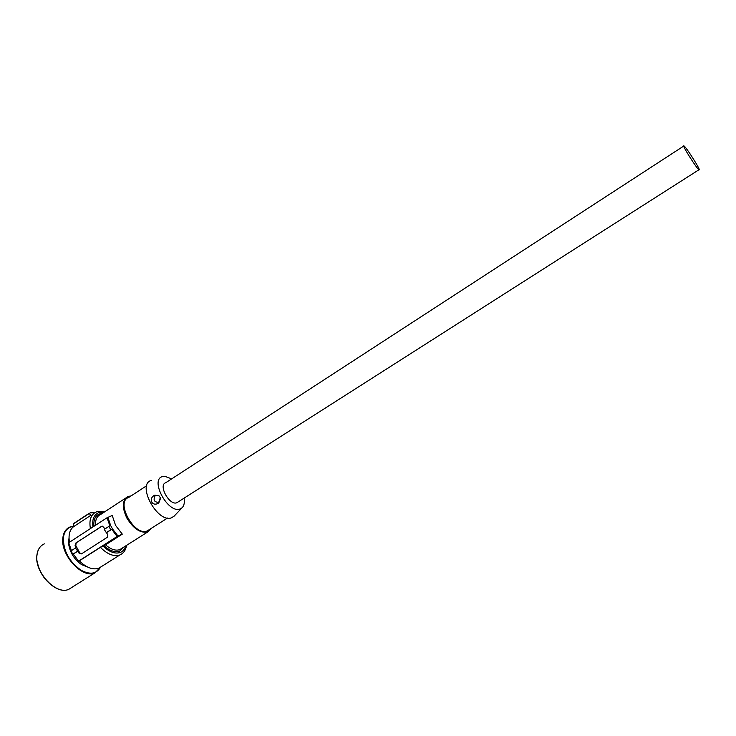 <?xml version="1.0" encoding="UTF-8"?>
<svg xmlns="http://www.w3.org/2000/svg" width="736" height="736" viewBox="0 0 736 736"><rect width="100%" height="100%" fill="white"/><g stroke="black" fill="none" stroke-linecap="round" stroke-linejoin="round"><path stroke-width="1.1" d="M178.14 501.934L176.888 502.734C169.556 506 157.909 484.95 165.775 482.706L683.735 146.05M683.983 145.93L683.946 145.912C681.242 144.109 697.084 169.216 698.988 169.74L698.988 169.74C701.583 171.368 686.108 146.832 683.983 145.93M171.672 478.878L164.652 476.247L162.546 476.542C149.39 479.66 168.323 514.344 180.265 508.889L182.123 507.73C184.129 505.678 184.782 502.486 184.083 498.143M174.404 515.835L171.792 517.666C157.835 524.152 136.031 484.058 151.432 480.396M154.873 495.135L159.123 495.926L160.301 497.692L158.47 503.176C151.864 507.095 148.037 498.143 154.873 495.135M149.353 529.598L147.209 530.941C134.366 536.792 115.037 501.52 128.772 497.426L146.74 485.677M131.036 495.944L128.202 496.432C122.204 499.919 121.762 507.15 126.886 518.116C133.51 528.779 140.466 533.388 147.743 531.953L151.717 528.08M122.213 548.108L119.812 549.636C115.561 551.016 110.796 549.424 105.542 544.852L122.296 534.134L115.589 525.412L112.231 515.494L107.024 517.767L68.752 542.699L71.447 550.62M69.469 542.239C68.301 535.127 69.598 529.984 73.37 526.81L73.6 523.554L87.952 514.105L73.609 523.554M98.983 568.155L98.808 568.22C92.81 570.124 86.314 567.668 79.332 560.85L78.586 561.145L73.287 554.07L72.827 554.245L71.042 550.887L75.532 547.98L79.019 553.132L81.475 553.877L107.539 537.133L107.76 534.64L104.227 529.414L108.9 526.387L110.74 529.8L112.452 528.88L110.612 525.467L108.9 526.387M73.407 523.922L89.323 513.443L90.997 515.209L73.37 526.81M90.703 515.421L89.323 513.443M89.019 513.397L87.952 514.105M91.798 512.449L94.447 512.918L90.362 512.836M90.583 512.817L89.341 513.314M122.296 534.134L117.116 536.489L78.586 561.145M117.999 536.02L112.452 528.88M112.599 528.816L106.499 532.652M105.542 544.852L100.4 547.372L79.332 560.85M77.777 551.172L73.287 554.07M72.827 554.245L77.326 551.347M102.194 526.065L75.725 543.113L75.072 545.735L75.983 547.805L75.532 547.98M76.194 542.938L75.771 545.468L79.718 552.865L81.466 553.877M75.725 543.113L101.706 526.249L103.73 527.16L104.622 529.156M106.058 532.818L110.74 529.8M87.529 567.005L81.852 564.742C77.777 562.175 74.428 558.495 71.806 553.702C68.899 548.016 67.97 542.874 69.028 538.264M158.902 495.724L155.287 495.42C152.913 500.057 154.164 502.357 159.05 502.311L160.503 498.465M95.487 525.283C95.238 519.699 96.95 516.102 100.62 514.492L125.819 497.996M96.729 511.778L96.25 511.962C90.933 514.427 88.982 519.975 90.39 528.604M103.997 512.284L98.891 512.587C93.987 514.547 92 519.34 92.92 526.958M93.914 526.314C93.389 519.745 95.284 515.614 99.608 513.912L102.203 513.461M110.621 525.467L107.907 517.307M111.743 529.276L117.116 536.489M75.072 545.735L75.771 545.468M79.718 552.865L79.019 553.132M107.024 517.767L109.885 525.817M123.841 547.087L119.637 551.108C114.954 552.681 109.738 550.859 103.969 545.661M102.966 546.038C109.333 552.046 115.129 554.18 120.354 552.442C123.004 551.328 124.77 549.157 125.654 545.937M100.4 547.372C107.401 554.3 113.85 556.848 119.747 555.018L122.02 553.748M100.538 567.171C96.536 574.043 89.958 575.009 80.794 570.06C68.936 561.439 63.149 550.583 63.425 537.464C64.198 531.999 66.672 528.494 70.849 526.958L73.379 526.415M69.929 527.031L73.379 526.24L69.929 527.031C65.992 528.706 63.655 532.192 62.91 537.482C59.938 554.475 82.276 579.094 94.815 572.939L100.74 567.042M72.018 587.337L68.844 589.288C56.028 595.636 33.792 571.43 37.094 554.41C37.932 549.111 40.36 545.597 44.381 543.858M53.572 586.592C44.537 580.373 39.063 571.872 37.14 561.071M176.888 502.734L698.988 169.74M182.123 507.73L173.963 516.304M167.578 518.024L147.209 530.941M147.743 531.953L122.148 548.154M97.299 511.594L104.797 511.759M98.808 568.22L119.931 554.944C123.611 553.26 125.81 550.077 126.528 545.385M41.75 545.404C39.192 547.483 37.61 550.519 37.002 554.512C33.69 571.596 55.954 595.718 68.844 589.288L94.815 572.939L100.795 567.005"/></g></svg>
